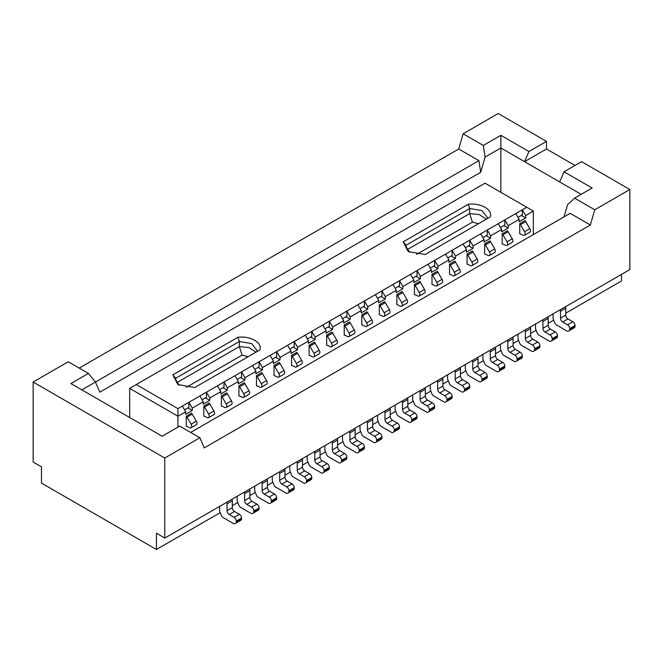 <?xml version="1.0" encoding="UTF-8"?>
<svg xmlns="http://www.w3.org/2000/svg" width="663" height="663" viewBox="0 0 663 663"><rect width="100%" height="100%" fill="white"/><g stroke="black" fill="none" stroke-linecap="round" stroke-linejoin="round"><path stroke-width="0.99" d="M190.662 432.442L570.18 213.329L590.36 224.981L204.262 447.898L199.878 437.762L179.69 426.11L162.145 436.246L70.883 383.554L88.436 373.418L68.248 361.766L33.15 382.037L33.15 462.078L41.487 466.843L41.487 483.103L156.435 549.478L156.435 533.209L164.772 538.074L629.85 269.568L629.85 189.519L581.584 161.656L564.039 171.783L592.117 188.002L574.564 198.129L567.545 204.718L564.039 216.876M483.31 145.446L485.059 157.098L500.855 147.973L500.855 135.31L483.31 145.446L463.122 133.793L498.228 113.522L546.486 141.393L546.486 148.993L575.003 165.452M621.513 274.383L621.513 280.963L565.754 313.16M590.36 224.981L594.752 209.781L574.564 198.129M594.752 209.781L629.85 189.519M500.855 135.31L528.941 151.52L546.486 141.393M463.122 133.793L458.738 148.993L478.918 160.645L480.675 172.297L485.059 157.098M564.039 171.783L559.647 181.919L500.855 147.973L500.855 192.303M581.153 194.334L559.647 181.919M546.486 148.993L524.549 161.656L528.941 151.52M199.878 437.762L164.772 458.025L164.772 538.074M33.15 382.037L164.772 458.025M480.675 172.297L99.84 392.164L95.455 382.037L81.847 389.885M478.918 160.645L95.455 382.037L88.436 373.418M79.22 368.106L458.738 148.993M489.974 350.321A3.1 1.79 60 0 1 490.288 351.804L490.288 358.708A3.1 1.79 -120 0 0 492.476 362.504L497.349 365.321A3.1 1.79 60 0 1 499.537 369.117L499.537 369.846A3.1 1.79 60 0 1 498.899 371.263L498.211 371.661A3.1 1.79 60 0 1 496.662 371.512L486.36 365.562A3.1 1.79 60 0 1 484.496 363.291L482.871 359.131L482.863 354.423M498.899 371.263L504.162 368.23A3.1 1.79 -120 0 0 504.808 366.805L504.808 366.075A3.1 1.79 -120 0 0 502.612 362.28L497.747 359.47A3.1 1.79 60 0 1 495.551 355.666L495.551 348.763A3.1 1.79 -120 0 0 495.236 347.279M503.474 368.628A3.1 1.79 -120 0 0 503.482 368.62L498.211 371.661L503.482 368.62M226.721 502.305A3.1 1.79 60 0 1 227.036 503.789L227.036 510.692A3.1 1.79 -120 0 0 229.232 514.496L234.097 517.306A3.1 1.79 60 0 1 236.293 521.101L236.293 521.831A3.1 1.79 60 0 1 235.647 523.256L240.918 520.215A3.1 1.79 -120 0 0 241.556 518.789L241.556 518.06A3.1 1.79 -120 0 0 239.36 514.264L234.495 511.455A3.1 1.79 60 0 1 232.299 507.651L232.299 500.747A3.1 1.79 -120 0 0 231.992 499.272M244.274 492.178A3.1 1.79 60 0 1 244.589 493.653L244.589 500.565A3.1 1.79 -120 0 0 246.777 504.361L251.65 507.17A3.1 1.79 60 0 1 253.838 510.974L253.838 511.703A3.1 1.79 60 0 1 253.2 513.121L258.462 510.079A3.1 1.79 -120 0 0 259.109 508.662L259.109 507.933A3.1 1.79 -120 0 0 256.913 504.129L252.048 501.319A3.1 1.79 60 0 1 249.852 497.523L249.852 490.62A3.1 1.79 -120 0 0 249.537 489.137M261.827 482.042A3.1 1.79 60 0 1 262.134 483.526L262.134 490.429A3.1 1.79 -120 0 0 264.33 494.225L269.195 497.043A3.1 1.79 60 0 1 271.391 500.838L271.391 501.568A3.1 1.79 60 0 1 270.753 502.985L276.015 499.952A3.1 1.79 -120 0 0 276.653 498.526L276.653 497.797A3.1 1.79 -120 0 0 274.465 494.001L269.592 491.192A3.1 1.79 60 0 1 267.404 487.388L267.404 480.484A3.1 1.79 -120 0 0 267.09 479.001M279.372 471.915A3.1 1.79 60 0 1 279.687 473.39L279.687 480.294A3.1 1.79 -120 0 0 281.883 484.098L286.748 486.907A3.1 1.79 60 0 1 288.944 490.703L288.944 491.432A3.1 1.79 60 0 1 288.297 492.858L293.56 489.816A3.1 1.79 -120 0 0 294.206 488.399L294.206 487.67A3.1 1.79 -120 0 0 292.01 483.866L287.145 481.056A3.1 1.79 60 0 1 284.949 477.261L284.949 470.349A3.1 1.79 -120 0 0 284.642 468.874M296.925 461.78A3.1 1.79 60 0 1 297.239 463.263L297.239 470.166A3.1 1.79 -120 0 0 299.427 473.962L304.3 476.772A3.1 1.79 60 0 1 306.488 480.576L306.488 481.305A3.1 1.79 60 0 1 305.85 482.722L305.162 483.12A3.1 1.79 60 0 1 303.613 482.962L293.311 477.02A3.1 1.79 60 0 1 291.447 474.741L289.822 470.581L289.814 465.882M305.85 482.722L311.113 479.68A3.1 1.79 -120 0 0 311.759 478.263L311.759 477.534A3.1 1.79 -120 0 0 309.563 473.73L304.698 470.921A3.1 1.79 60 0 1 302.502 467.125L302.502 460.221A3.1 1.79 -120 0 0 302.187 458.738M314.477 451.644A3.1 1.79 60 0 1 314.784 453.127L314.784 460.031A3.1 1.79 -120 0 0 316.98 463.835L321.845 466.644A3.1 1.79 60 0 1 324.041 470.44L324.041 471.169A3.1 1.79 60 0 1 323.395 472.586L322.715 472.984A3.1 1.79 60 0 1 321.165 472.835L310.856 466.885A3.1 1.79 60 0 1 308.999 464.614L307.16 460.139L307.226 455.837M323.395 472.586L328.666 469.553A3.1 1.79 -120 0 0 329.304 468.128L329.304 467.398A3.1 1.79 -120 0 0 327.116 463.603L322.243 460.793A3.1 1.79 60 0 1 320.055 456.989L320.055 450.086A3.1 1.79 -120 0 0 319.74 448.611M332.022 441.517A3.1 1.79 60 0 1 332.337 442.992L332.337 449.895A3.1 1.79 -120 0 0 334.533 453.699L339.398 456.509A3.1 1.79 60 0 1 341.594 460.313L341.594 461.034A3.1 1.79 60 0 1 340.948 462.459L346.21 459.418A3.1 1.79 -120 0 0 346.857 458L346.857 457.271A3.1 1.79 -120 0 0 344.661 453.467L339.796 450.658A3.1 1.79 60 0 1 337.6 446.862L337.6 439.959A3.1 1.79 -120 0 0 337.293 438.475M349.575 431.381A3.1 1.79 60 0 1 349.89 432.864L349.89 439.768A3.1 1.79 -120 0 0 352.078 443.564L356.951 446.373A3.1 1.79 60 0 1 359.139 450.177L359.139 450.906A3.1 1.79 60 0 1 358.501 452.323L357.813 452.721A3.1 1.79 60 0 1 356.263 452.564L345.962 446.622A3.1 1.79 60 0 1 344.097 444.343L342.473 440.191L342.464 435.483M358.501 452.323L363.763 449.282A3.1 1.79 -120 0 0 364.41 447.865L364.41 447.135A3.1 1.79 -120 0 0 362.213 443.34L357.349 440.53A3.1 1.79 60 0 1 355.153 436.726L355.153 429.823A3.1 1.79 -120 0 0 354.838 428.339M367.128 421.245A3.1 1.79 60 0 1 367.435 422.729L367.435 429.632A3.1 1.79 -120 0 0 369.631 433.436L374.496 436.246A3.1 1.79 60 0 1 376.692 440.041L376.692 440.771A3.1 1.79 60 0 1 376.045 442.196L375.366 442.586A3.1 1.79 60 0 1 373.816 442.436L363.506 436.486A3.1 1.79 60 0 1 361.642 434.215L360.017 430.055L360.017 425.356M376.045 442.196L381.316 439.155A3.1 1.79 -120 0 0 381.954 437.729L381.954 437.008A3.1 1.79 -120 0 0 379.766 433.204L374.893 430.395A3.1 1.79 60 0 1 372.697 426.591L372.697 419.687A3.1 1.79 -120 0 0 372.391 418.212M384.673 411.118A3.1 1.79 60 0 1 384.988 412.601L384.988 419.505A3.1 1.79 -120 0 0 387.184 423.301L392.048 426.11A3.1 1.79 60 0 1 394.245 429.914L394.245 430.643A3.1 1.79 60 0 1 393.598 432.061L392.91 432.458A3.1 1.79 60 0 1 391.361 432.301L381.059 426.35A3.1 1.79 60 0 1 379.195 424.08L377.57 419.919L377.57 415.22M393.598 432.061L398.861 429.019A3.1 1.79 -120 0 0 399.507 427.602L399.507 426.873A3.1 1.79 -120 0 0 397.311 423.069L392.446 420.259A3.1 1.79 60 0 1 390.25 416.463L390.25 409.56A3.1 1.79 -120 0 0 389.943 408.076M402.226 400.982A3.1 1.79 60 0 1 402.532 402.466L402.532 409.369A3.1 1.79 -120 0 0 404.728 413.173L409.601 415.983A3.1 1.79 60 0 1 411.789 419.778L411.789 420.508A3.1 1.79 60 0 1 411.151 421.925L410.463 422.323A3.1 1.79 60 0 1 408.914 422.174L398.612 416.223A3.1 1.79 60 0 1 396.747 413.952L395.115 409.792L395.115 405.085M411.151 421.925L416.414 418.892A3.1 1.79 -120 0 0 417.06 417.466L417.06 416.737A3.1 1.79 -120 0 0 414.864 412.941L409.991 410.132A3.1 1.79 60 0 1 407.803 406.328L407.803 399.424A3.1 1.79 -120 0 0 407.488 397.941M419.778 390.855A3.1 1.79 60 0 1 420.085 392.33L420.085 399.234A3.1 1.79 -120 0 0 422.281 403.038L427.146 405.847A3.1 1.79 60 0 1 429.342 409.643L429.342 410.372A3.1 1.79 60 0 1 428.696 411.798L433.967 408.756A3.1 1.79 -120 0 0 434.605 407.339L434.605 406.61A3.1 1.79 -120 0 0 432.409 402.806L427.544 399.996A3.1 1.79 60 0 1 425.348 396.201L425.348 389.297A3.1 1.79 -120 0 0 425.041 387.814M437.323 380.719A3.1 1.79 60 0 1 437.638 382.203L437.638 389.106A3.1 1.79 -120 0 0 439.826 392.902L444.699 395.712A3.1 1.79 60 0 1 446.895 399.516L446.895 400.245A3.1 1.79 60 0 1 446.249 401.662L451.511 398.62A3.1 1.79 -120 0 0 452.158 397.203L452.158 396.474A3.1 1.79 -120 0 0 449.962 392.678L445.097 389.861A3.1 1.79 60 0 1 442.901 386.065L442.901 379.161A3.1 1.79 -120 0 0 442.586 377.678M454.876 370.584A3.1 1.79 60 0 1 455.183 372.067L455.183 378.971A3.1 1.79 -120 0 0 457.379 382.775L462.244 385.584A3.1 1.79 60 0 1 464.44 389.38L464.44 390.109A3.1 1.79 60 0 1 463.802 391.535L463.114 391.924A3.1 1.79 60 0 1 461.564 391.775L451.263 385.825A3.1 1.79 60 0 1 449.398 383.554L447.558 379.079L447.624 374.777M463.802 391.535L469.064 388.493A3.1 1.79 -120 0 0 469.702 387.068L469.702 386.338A3.1 1.79 -120 0 0 467.514 382.543L462.641 379.733A3.1 1.79 60 0 1 460.454 375.929L460.454 369.026A3.1 1.79 -120 0 0 460.139 367.551M472.421 360.457A3.1 1.79 60 0 1 472.736 361.932L472.736 368.843A3.1 1.79 -120 0 0 474.932 372.639L479.797 375.449A3.1 1.79 60 0 1 481.993 379.253L481.993 379.982A3.1 1.79 60 0 1 481.346 381.399L480.667 381.797A3.1 1.79 60 0 1 479.109 381.639L468.807 375.689A3.1 1.79 60 0 1 466.943 373.418L465.318 369.258L465.318 364.559M481.346 381.399L486.617 378.358A3.1 1.79 -120 0 0 487.255 376.94L487.255 376.211A3.1 1.79 -120 0 0 485.059 372.407L480.194 369.598A3.1 1.79 60 0 1 477.998 365.802L477.998 358.898A3.1 1.79 -120 0 0 477.691 357.415M507.526 340.194A3.1 1.79 60 0 1 507.833 341.669L507.833 348.572A3.1 1.79 -120 0 0 510.029 352.376L514.894 355.186A3.1 1.79 60 0 1 517.09 358.981L517.09 359.711A3.1 1.79 60 0 1 516.452 361.136L515.764 361.526A3.1 1.79 60 0 1 514.215 361.376L503.913 355.426A3.1 1.79 60 0 1 502.048 353.155L500.416 348.995L500.416 344.296M516.452 361.136L521.715 358.095A3.1 1.79 -120 0 0 522.353 356.677L522.353 355.948A3.1 1.79 -120 0 0 520.165 352.144L515.292 349.335A3.1 1.79 60 0 1 513.104 345.539L513.104 338.627A3.1 1.79 -120 0 0 512.789 337.152M525.071 330.058A3.1 1.79 60 0 1 525.386 331.541L525.386 338.445A3.1 1.79 -120 0 0 527.582 342.241L532.447 345.05A3.1 1.79 60 0 1 534.643 348.854L534.643 349.583A3.1 1.79 60 0 1 533.997 351L539.268 347.959A3.1 1.79 -120 0 0 539.906 346.542L539.906 345.813A3.1 1.79 -120 0 0 537.71 342.017L532.845 339.199A3.1 1.79 60 0 1 530.649 335.403L530.649 328.5A3.1 1.79 -120 0 0 530.342 327.016M542.624 319.922A3.1 1.79 60 0 1 542.939 321.406L542.939 328.309A3.1 1.79 -120 0 0 545.127 332.113L550 334.923A3.1 1.79 60 0 1 552.188 338.718L552.188 339.448A3.1 1.79 60 0 1 551.55 340.865L556.812 337.832A3.1 1.79 -120 0 0 557.459 336.406L557.459 335.677A3.1 1.79 -120 0 0 555.263 331.881L550.398 329.072A3.1 1.79 60 0 1 548.202 325.268L548.202 318.364A3.1 1.79 -120 0 0 547.887 316.889M560.177 309.795A3.1 1.79 60 0 1 560.484 311.27L560.484 318.182A3.1 1.79 -120 0 0 562.68 321.978L567.545 324.787A3.1 1.79 60 0 1 569.741 328.591L569.741 329.32A3.1 1.79 60 0 1 569.103 330.738L574.365 327.696A3.1 1.79 -120 0 0 575.003 326.279L575.003 325.55A3.1 1.79 -120 0 0 572.815 321.746L567.942 318.936A3.1 1.79 60 0 1 565.754 315.14L565.754 308.237A3.1 1.79 -120 0 0 565.44 306.754M446.249 401.662L445.561 402.06A3.1 1.79 60 0 1 444.011 401.902L433.71 395.96A3.1 1.79 60 0 1 431.845 393.681L430.221 389.529L430.221 384.822M450.823 399.018A3.1 1.79 -120 0 0 450.832 399.018L445.561 402.06L450.832 399.018M533.997 351L533.317 351.398A3.1 1.79 60 0 1 531.759 351.241L521.458 345.299A3.1 1.79 60 0 1 519.593 343.02L517.969 338.868L517.969 334.16M538.571 348.357A3.1 1.79 -120 0 0 538.58 348.357L533.317 351.398L538.58 348.357M551.55 340.865L550.862 341.263A3.1 1.79 60 0 1 549.312 341.113L539.011 335.163A3.1 1.79 60 0 1 537.146 332.892L535.522 328.732L535.513 324.033M556.124 338.229A3.1 1.79 -120 0 0 556.133 338.221L550.862 341.263M569.103 330.738L568.415 331.135A3.1 1.79 60 0 1 566.865 330.978L556.555 325.027A3.1 1.79 60 0 1 554.699 322.757L553.066 318.596L553.066 313.897M573.677 328.094L568.415 331.135L573.677 328.094M521.027 358.492L515.764 361.526L521.027 358.492M485.921 378.755A3.1 1.79 -120 0 0 485.929 378.755L480.667 381.797L485.929 378.755M468.376 388.891L463.114 391.924M363.075 449.68L357.813 452.721L363.075 449.68M310.425 480.078L305.162 483.12L310.425 480.078M235.647 523.256L234.967 523.646A3.1 1.79 60 0 1 233.409 523.497L223.108 517.546A3.1 1.79 60 0 1 221.243 515.275L219.619 511.115L219.619 506.416M240.221 520.612A3.1 1.79 -120 0 0 240.23 520.604L234.967 523.646L240.23 520.604M270.753 502.985L270.065 503.383A3.1 1.79 60 0 1 268.515 503.225L258.205 497.283A3.1 1.79 60 0 1 256.349 495.004L254.716 490.852L254.716 486.145M275.327 500.35A3.1 1.79 -120 0 0 275.327 500.341L270.065 503.383L275.327 500.341M253.2 513.121L252.512 513.518A3.1 1.79 60 0 1 250.962 513.361L240.661 507.41A3.1 1.79 60 0 1 238.796 505.14L237.172 500.979L237.163 496.28M257.774 510.477A3.1 1.79 -120 0 0 257.783 510.477L252.512 513.518M288.297 492.858L287.618 493.247A3.1 1.79 60 0 1 286.06 493.098L275.758 487.148A3.1 1.79 60 0 1 273.894 484.877L272.269 480.716L272.269 476.017M292.872 490.214A3.1 1.79 -120 0 0 292.88 490.214L287.618 493.247M327.978 469.951A3.1 1.79 -120 0 0 327.978 469.943L322.715 472.984L327.978 469.943M340.948 462.459L340.26 462.857A3.1 1.79 60 0 1 338.71 462.699L328.409 456.749A3.1 1.79 60 0 1 326.544 454.478L324.92 450.318L324.92 445.619M345.522 459.815A3.1 1.79 -120 0 0 345.531 459.815L340.26 462.857M380.628 439.552L375.366 442.586M398.173 429.417A3.1 1.79 -120 0 0 398.181 429.417L392.91 432.458M415.726 419.289A3.1 1.79 -120 0 0 415.726 419.281L410.463 422.323L415.726 419.281M428.696 411.798L428.016 412.195A3.1 1.79 60 0 1 426.466 412.038L416.157 406.087A3.1 1.79 60 0 1 414.292 403.817L412.668 399.656L412.668 394.957M433.279 409.154L428.016 412.195M156.435 549.478L220.224 512.648M232.299 505.678L237.768 502.521M249.852 495.543L255.321 492.385M267.404 485.407L272.866 482.25M284.949 475.28L290.419 472.122M302.502 465.144L307.93 462.012M320.055 455.017L325.516 451.859M337.6 444.881L343.069 441.724M355.153 434.746L360.622 431.588M372.697 424.618L378.167 421.461M390.25 414.483L395.72 411.325M407.803 404.347L413.273 401.198M425.348 394.22L430.817 391.062M442.901 384.084L448.329 380.952M460.454 373.957L465.923 370.799M477.998 363.821L483.468 360.664M495.551 353.686L501.021 350.528M513.104 343.558L518.574 340.401M530.649 333.423L536.118 330.265M548.202 323.295L553.671 320.138M477.285 187.596L485.059 183.187L526.745 207.254L522.353 209.781L525.751 215.583L533.325 211.049L533.325 234.611M533.325 211.049L526.745 207.254M525.751 215.583L525.693 217.945L519.112 221.74L519.17 219.378L515.773 213.585L504.808 219.917L508.198 225.71L519.17 219.378M508.198 225.71L508.148 228.072L501.568 231.876L501.618 229.514L498.228 223.713L487.255 230.053L490.645 235.846L501.618 229.514M490.645 235.846L490.595 238.208L484.015 242.012L484.065 239.641L480.675 233.848L469.702 240.18L473.1 245.981L484.065 239.641M473.1 245.981L473.042 248.343L466.462 252.139L466.52 249.777L463.122 243.984L452.158 250.316L455.547 256.109L466.52 249.777M455.547 256.109L455.498 258.471L448.917 262.275L448.967 259.913L445.577 254.111L434.605 260.443L437.994 266.244L448.967 259.913M437.994 266.244L437.945 268.606L431.364 272.402L431.414 270.04L428.025 264.247L417.06 270.579L420.45 276.372L431.414 270.04M420.45 276.372L420.392 278.742L413.811 282.537L413.869 280.176L410.472 274.374L399.507 280.714L402.897 286.507L413.869 280.176M402.897 286.507L402.847 288.869L396.267 292.673L396.317 290.311L385.344 296.643L385.294 299.005L378.714 302.8L378.764 300.438L367.799 306.77L367.75 309.132L361.161 312.936L361.219 310.574L350.246 316.906L350.197 319.268L343.616 323.063L343.666 320.701L332.702 327.033L332.644 329.403L326.063 333.199L326.113 330.837L315.149 337.169L315.099 339.531L308.51 343.335L308.568 340.973L297.596 347.304L297.546 349.666L290.966 353.462L291.016 351.1L280.051 357.432L279.993 359.794L273.413 363.597L273.463 361.236L262.498 367.567L262.449 369.929L255.868 373.733L255.918 371.363L244.945 377.703L244.896 380.065L238.315 383.86L238.365 381.498L227.401 387.83L227.343 390.192L220.762 393.996L220.82 391.634L209.848 397.966L209.798 400.328L203.218 404.123L203.268 401.761L192.295 408.093L192.245 410.455L185.665 414.259L185.715 411.897L182.325 406.096L177.941 408.632L177.941 416.231L185.715 411.897M177.941 408.632L136.255 384.565L129.675 388.369L177.941 416.231L177.941 427.121M186.27 426.292L186.27 416.165L191.541 413.124A3.1 1.79 -120 0 1 192.278 414.118L196.347 421.171A3.1 1.79 -120 0 1 196.347 424.751L191.085 427.792A3.1 1.79 60 0 1 189.742 427.751L187.356 426.632A6.207 3.58 -120 0 0 186.27 426.292M203.823 406.038L209.085 402.996A3.1 1.79 -120 0 1 209.831 403.982L213.9 411.035A3.1 1.79 -120 0 1 213.9 414.624L208.638 417.657A3.1 1.79 60 0 1 207.295 417.615L204.908 416.505A6.207 3.58 -120 0 0 203.823 416.157L203.823 406.038A3.1 1.79 60 0 1 204.56 407.024L208.638 414.077A3.1 1.79 60 0 1 208.638 417.657M221.376 395.902L226.638 392.861A3.1 1.79 -120 0 1 227.376 393.847L231.453 400.908A3.1 1.79 -120 0 1 231.453 404.488L226.182 407.53A3.1 1.79 60 0 1 224.848 407.48L222.461 406.369A6.207 3.58 -120 0 0 221.376 406.029L221.376 395.902A3.1 1.79 60 0 1 222.113 396.888L226.182 403.941A3.1 1.79 60 0 1 226.182 407.53M238.92 385.767L244.191 382.733A3.1 1.79 -120 0 1 244.929 383.72L248.998 390.772A3.1 1.79 -120 0 1 248.998 394.352L243.735 397.394A3.1 1.79 60 0 1 242.393 397.352L240.006 396.234A6.207 3.58 -120 0 0 238.92 395.894L238.92 385.767A3.1 1.79 60 0 1 239.666 386.761L243.735 393.814A3.1 1.79 60 0 1 243.735 397.394M256.473 375.639L261.736 372.598A3.1 1.79 -120 0 1 262.482 373.584L257.211 376.625L261.288 383.678A3.1 1.79 60 0 1 261.288 387.258A3.1 1.79 60 0 1 259.946 387.217L257.559 386.106A6.207 3.58 -120 0 0 256.473 385.758L256.473 375.639A3.1 1.79 60 0 1 257.211 376.625M274.026 365.504L279.289 362.462A3.1 1.79 -120 0 1 280.026 363.457L274.764 366.49L278.833 373.551A3.1 1.79 60 0 1 278.833 377.131A3.1 1.79 60 0 1 277.499 377.09L275.112 375.971A6.207 3.58 -120 0 0 274.026 375.631L274.026 365.504A3.1 1.79 60 0 1 274.764 366.49M309.124 345.241L314.386 342.199A3.1 1.79 -120 0 1 315.124 343.185L309.861 346.227L313.939 353.28A3.1 1.79 60 0 1 313.939 356.868A3.1 1.79 60 0 1 312.596 356.818L310.209 355.708A6.207 3.58 -120 0 0 309.124 355.368L309.124 345.241A3.1 1.79 60 0 1 309.861 346.227M291.571 365.495L291.571 355.376L296.842 352.335A3.1 1.79 -120 0 1 297.579 353.321L301.648 360.374A3.1 1.79 -120 0 1 301.648 363.954L296.386 366.995A3.1 1.79 60 0 1 295.043 366.954L292.656 365.843A6.207 3.58 -120 0 0 291.571 365.495M326.677 345.232L326.677 335.105L331.939 332.072A3.1 1.79 -120 0 1 332.677 333.058L327.414 336.1L331.483 343.152A3.1 1.79 60 0 1 331.483 346.732A3.1 1.79 60 0 1 330.141 346.691L327.762 345.572A6.207 3.58 -120 0 0 326.677 345.232M344.221 324.978L349.492 321.936A3.1 1.79 -120 0 1 350.23 322.922L344.959 325.964L349.036 333.017A3.1 1.79 60 0 1 349.036 336.597A3.1 1.79 60 0 1 347.694 336.555L345.307 335.445A6.207 3.58 -120 0 0 344.221 335.097L344.221 324.978A3.1 1.79 60 0 1 344.959 325.964M361.774 314.842L367.037 311.801A3.1 1.79 -120 0 1 367.774 312.795L362.512 315.828L366.589 322.881A3.1 1.79 60 0 1 366.589 326.469A3.1 1.79 60 0 1 365.247 326.42L362.86 325.309A6.207 3.58 -120 0 0 361.774 324.969L361.774 314.842A3.1 1.79 60 0 1 362.512 315.828M379.327 304.707L384.59 301.673A3.1 1.79 -120 0 1 385.327 302.659L389.405 309.712A3.1 1.79 -120 0 1 389.405 313.292L384.134 316.334A3.1 1.79 60 0 1 382.791 316.292L380.413 315.182A6.207 3.58 -120 0 0 379.327 314.834L379.327 304.707A3.1 1.79 60 0 1 380.065 305.701L384.134 312.754A3.1 1.79 60 0 1 384.134 316.334M396.872 294.579L402.143 291.538A3.1 1.79 -120 0 1 402.88 292.524L406.949 299.577A3.1 1.79 -120 0 1 406.949 303.165L401.687 306.207A3.1 1.79 60 0 1 400.344 306.157L397.957 305.046A6.207 3.58 -120 0 0 396.872 304.707L396.872 294.579A3.1 1.79 60 0 1 397.609 295.565L401.687 302.618A3.1 1.79 60 0 1 401.687 306.207M414.425 284.444L419.687 281.402A3.1 1.79 -120 0 1 420.425 282.397L415.162 285.43L419.24 292.491A3.1 1.79 60 0 1 419.24 296.071A3.1 1.79 60 0 1 417.897 296.029L415.51 294.911A6.207 3.58 -120 0 0 414.425 294.571L414.425 284.444A3.1 1.79 60 0 1 415.162 285.43M431.978 274.316L437.24 271.275A3.1 1.79 -120 0 1 437.978 272.261L432.715 275.302L436.784 282.355A3.1 1.79 60 0 1 436.784 285.935A3.1 1.79 60 0 1 435.442 285.894L433.055 284.783A6.207 3.58 -120 0 0 431.978 284.435L431.978 274.316A3.1 1.79 60 0 1 432.715 275.302M449.522 264.181L454.785 261.139A3.1 1.79 -120 0 1 455.531 262.125L450.26 265.167L454.337 272.22A3.1 1.79 60 0 1 454.337 275.808A3.1 1.79 60 0 1 452.995 275.758L450.608 274.648A6.207 3.58 -120 0 0 449.522 274.308L449.522 264.181A3.1 1.79 60 0 1 450.26 265.167M467.075 254.045L472.338 251.012A3.1 1.79 -120 0 1 473.075 251.998L467.813 255.04L471.89 262.092A3.1 1.79 60 0 1 471.89 265.672A3.1 1.79 60 0 1 470.548 265.631L468.161 264.512A6.207 3.58 -120 0 0 467.075 264.172L467.075 254.045A3.1 1.79 60 0 1 467.813 255.04M484.62 243.918L489.891 240.876A3.1 1.79 -120 0 1 490.628 241.862L494.697 248.915A3.1 1.79 -120 0 1 494.697 252.504L489.435 255.545A3.1 1.79 60 0 1 488.092 255.495L485.706 254.385A6.207 3.58 -120 0 0 484.62 254.045L484.62 243.918A3.1 1.79 60 0 1 485.366 244.904L489.435 251.957A3.1 1.79 60 0 1 489.435 255.545M502.173 243.909L502.173 233.782L507.435 230.741A3.1 1.79 -120 0 1 508.181 231.735L512.25 238.788A3.1 1.79 -120 0 1 512.25 242.368L506.988 245.409A3.1 1.79 60 0 1 505.645 245.368L503.258 244.249A6.207 3.58 -120 0 0 502.173 243.909M519.726 223.655L524.988 220.613A3.1 1.79 -120 0 1 525.726 221.599L529.803 228.652A3.1 1.79 -120 0 1 529.803 232.241L524.532 235.274A3.1 1.79 60 0 1 523.198 235.232L520.811 234.122A6.207 3.58 -120 0 0 519.726 233.774L519.726 223.655A3.1 1.79 60 0 1 520.463 224.641L524.532 231.694A3.1 1.79 60 0 1 524.532 235.274M203.268 401.761L199.878 395.968L188.905 402.3L192.295 408.093M220.82 391.634L217.423 385.833L206.458 392.164L209.848 397.966M238.365 381.498L234.975 375.706L224.003 382.037L227.401 387.83M255.918 371.363L252.528 365.57L241.556 371.902L244.945 377.703M273.463 361.236L270.073 355.434L259.109 361.766L262.498 367.567M291.016 351.1L287.626 345.307L276.653 351.639L280.051 357.432M308.568 340.973L305.179 335.171L294.206 341.503L297.596 347.304M326.113 330.837L322.724 325.044L311.759 331.376L315.149 337.169M343.666 320.701L340.276 314.908L329.304 321.24L332.702 327.033M361.219 310.574L357.821 304.773L346.857 311.104L350.246 316.906M378.764 300.438L375.374 294.645L364.41 300.977L367.799 306.77M396.317 290.311L392.927 284.51L381.954 290.842L385.344 296.643M136.255 384.565L480.7 185.706M129.675 388.369L129.675 417.499M459.732 197.731L463.155 195.834M442.18 207.867L445.602 205.969M424.635 217.994L428.049 216.105M407.082 228.13L410.505 226.232M389.537 238.266L392.927 236.384M371.984 248.393L375.374 246.512M354.432 258.529L357.821 256.647M249.131 319.317L252.528 317.444M231.586 329.453L234.975 327.572M214.033 339.589L217.423 337.707M196.48 349.716L199.878 347.835M178.935 359.852L182.325 357.97M161.382 369.987L164.805 368.089M143.83 380.114L147.252 378.217M336.887 268.656L340.276 266.775M319.334 278.791L322.724 276.91M301.781 288.927L305.179 287.046M284.236 299.054L287.626 297.173M266.683 309.19L270.073 307.309M184.538 409.883L188.905 407.364L188.905 402.3L182.325 406.096M202.091 399.756L206.458 397.236L206.458 392.164L199.878 395.968M219.644 389.62L224.003 387.101L224.003 382.037L217.423 385.833M237.188 379.493L241.556 376.965L241.556 371.902L234.975 375.706M254.741 369.357L259.109 366.838L259.109 361.766L252.528 365.57M272.294 359.222L276.653 356.702L276.653 351.639L270.073 355.434M289.839 349.094L294.206 346.575L294.206 341.503L287.626 345.307M307.392 338.959L311.759 336.439L311.759 331.376L305.179 335.171M324.945 328.823L329.304 326.304L329.304 321.24L322.724 325.044M342.489 318.696L346.857 316.176L346.857 311.104L340.276 314.908M360.042 308.56L364.41 306.041L364.41 300.977L357.821 304.773M377.587 298.433L381.954 295.913L381.954 290.842L375.374 294.645M395.14 288.297L399.507 285.778L399.507 280.714L392.927 284.51M412.693 278.162L417.06 275.642L417.06 270.579L410.472 274.374M430.237 268.034L434.605 265.515L434.605 260.443L428.025 264.247M447.79 257.899L452.158 255.379L452.158 250.316L445.577 254.111M465.343 247.771L469.702 245.244L469.702 240.18L463.122 243.984M482.888 237.636L487.255 235.116L487.255 230.053L480.675 233.848M500.441 227.5L504.808 224.981L504.808 219.917L498.228 223.713M517.994 217.373L522.353 214.853L522.353 209.781L515.773 213.585M194.756 387.524L177.941 384.565L172.819 374.86L237.901 337.285C250.349 335.577 262.788 342.763 259.838 349.948L194.756 387.524M403.162 241.871L468.244 204.295C480.692 202.588 493.139 209.773 490.181 216.958L425.099 254.534L408.284 251.584L403.162 241.871L406.087 245.244L405.93 246.371L409.477 252.213M406.999 249.785L469.702 213.585L469.702 208.513L406.087 245.244L406.087 247.78M487.255 218.649L487.413 217.522L482.001 210.585L469.702 208.513L468.244 204.295M478.479 223.713L472.412 222.155L469.702 213.585L479.283 214.572L486.344 219.18M175.745 380.769L175.745 378.233L175.587 379.36L179.134 385.203M176.656 382.775L239.36 346.575L239.36 341.503L175.745 378.233L172.819 374.86M248.136 356.702L242.07 355.144L239.36 346.575L248.94 347.561L255.993 352.169M256.913 351.639L257.07 350.512L251.658 343.575L239.36 341.503L237.901 337.285M472.412 222.155L416.629 254.36M242.07 355.144L186.278 387.349M454.337 275.808L459.6 272.766A3.1 1.79 -120 0 0 459.6 269.186L455.531 262.125M502.173 233.782A3.1 1.79 60 0 1 502.91 234.768L506.988 241.829A3.1 1.79 60 0 1 506.988 245.409M471.89 265.672L477.153 262.631A3.1 1.79 -120 0 0 477.153 259.051L473.075 251.998M436.784 285.935L442.055 282.902A3.1 1.79 -120 0 0 442.055 279.314L437.978 272.261M419.24 296.071L424.502 293.029A3.1 1.79 -120 0 0 424.502 289.449L420.425 282.397M313.939 356.868L319.201 353.827A3.1 1.79 -120 0 0 319.201 350.246L315.124 343.185M261.288 387.258L266.551 384.225A3.1 1.79 -120 0 0 266.551 380.637L262.482 373.584M186.27 416.165A3.1 1.79 60 0 1 187.016 417.151L191.085 424.212A3.1 1.79 60 0 1 191.085 427.792M278.833 377.131L284.104 374.089A3.1 1.79 -120 0 0 284.104 370.509L280.026 363.457M291.571 355.376A3.1 1.79 60 0 1 292.317 356.363L296.386 363.415A3.1 1.79 60 0 1 296.386 366.995M331.483 346.732L336.754 343.691A3.1 1.79 -120 0 0 336.754 340.111L332.677 333.058M326.677 335.105A3.1 1.79 60 0 1 327.414 336.1M349.036 336.597L354.299 333.564A3.1 1.79 -120 0 0 354.299 329.975L350.23 322.922M366.589 326.469L371.852 323.428A3.1 1.79 -120 0 0 371.852 319.848L367.774 312.795M451.113 255.984L455.498 258.471M468.658 245.849L473.042 248.343M486.203 235.721L490.595 238.208M503.764 225.586L508.148 228.072M521.309 215.45L525.693 217.945M433.561 266.12L437.945 268.606M398.455 286.383L402.847 288.869M416.016 276.247L420.392 278.742M187.861 407.969L192.245 410.455M205.414 397.833L209.798 400.328M222.959 387.706L227.343 390.192M240.512 377.57L244.896 380.065M258.056 367.443L262.449 369.929M275.609 357.307L279.993 359.794M293.162 347.172L297.546 349.666M310.715 337.044L315.099 339.531M328.26 326.909L332.644 329.403M345.813 316.773L350.197 319.268M363.365 306.646L367.75 309.132M380.91 296.51L385.294 299.005M495.551 348.763L490.288 351.804M495.551 355.666L490.288 358.708M497.747 359.47L492.476 362.504M502.612 362.28L497.349 365.321M504.808 366.075L499.537 369.117M504.808 366.805L499.537 369.846M227.036 503.789L232.299 500.747M244.589 493.653L249.852 490.62M262.134 483.526L267.404 480.484M279.687 473.39L284.949 470.349M297.239 463.263L302.502 460.221M314.784 453.127L320.055 450.086M332.337 442.992L337.6 439.959M349.89 432.864L355.153 429.823M367.435 422.729L372.697 419.687M384.988 412.601L390.25 409.56M402.532 402.466L407.803 399.424M420.085 392.33L425.348 389.297M437.638 382.203L442.901 379.161M455.183 372.067L460.454 369.026M472.736 361.932L477.998 358.898M507.833 341.669L513.104 338.627M525.386 331.541L530.649 328.5M542.939 321.406L548.202 318.364M560.484 311.27L565.754 308.237M437.638 389.106L442.901 386.065M439.826 392.902L445.097 389.861M444.699 395.712L449.962 392.678M446.895 399.516L452.158 396.474M446.895 400.245L452.158 397.203M525.386 338.445L530.649 335.403M527.582 342.241L532.845 339.199M532.447 345.05L537.71 342.017M534.643 348.854L539.906 345.813M534.643 349.583L539.906 346.542M542.939 328.309L548.202 325.268M545.127 332.113L550.398 329.072M550 334.923L555.263 331.881M552.188 338.718L557.459 335.677M552.188 339.448L557.459 336.406M560.484 318.182L565.754 315.14M562.68 321.978L567.942 318.936M567.545 324.787L572.815 321.746M569.741 328.591L575.003 325.55M569.741 329.32L575.003 326.279M513.104 345.539L507.833 348.572M515.292 349.335L510.029 352.376M520.165 352.144L514.894 355.186M522.353 355.948L517.09 358.981M522.353 356.677L517.09 359.711M477.998 365.802L472.736 368.843M480.194 369.598L474.932 372.639M485.059 372.407L479.797 375.449M487.255 376.211L481.993 379.253M487.255 376.94L481.993 379.982M460.454 375.929L455.183 378.971M462.641 379.733L457.379 382.775M467.514 382.543L462.244 385.584M469.702 386.338L464.44 389.38M469.702 387.068L464.44 390.109M355.153 436.726L349.89 439.768M357.349 440.53L352.078 443.564M362.213 443.34L356.951 446.373M364.41 447.135L359.139 450.177M364.41 447.865L359.139 450.906M302.502 467.125L297.239 470.166M304.698 470.921L299.427 473.962M309.563 473.73L304.3 476.772M311.759 477.534L306.488 480.576M311.759 478.263L306.488 481.305M227.036 510.692L232.299 507.651M229.232 514.496L234.495 511.455M234.097 517.306L239.36 514.264M236.293 521.101L241.556 518.06M236.293 521.831L241.556 518.789M262.134 490.429L267.404 487.388M264.33 494.225L269.592 491.192M269.195 497.043L274.465 494.001M271.391 500.838L276.653 497.797M271.391 501.568L276.653 498.526M244.589 500.565L249.852 497.523M246.777 504.361L252.048 501.319M251.65 507.17L256.913 504.129M253.838 510.974L259.109 507.933M253.838 511.703L259.109 508.662M279.687 480.294L284.949 477.261M281.883 484.098L287.145 481.056M286.748 486.907L292.01 483.866M288.944 490.703L294.206 487.67M288.944 491.432L294.206 488.399M320.055 456.989L314.784 460.031M322.243 460.793L316.98 463.835M327.116 463.603L321.845 466.644M329.304 467.398L324.041 470.44M329.304 468.128L324.041 471.169M332.337 449.895L337.6 446.862M334.533 453.699L339.796 450.658M339.398 456.509L344.661 453.467M341.594 460.313L346.857 457.271M341.594 461.034L346.857 458M372.697 426.591L367.435 429.632M374.893 430.395L369.631 433.436M379.766 433.204L374.496 436.246M381.954 437.008L376.692 440.041M381.954 437.729L376.692 440.771M390.25 416.463L384.988 419.505M392.446 420.259L387.184 423.301M397.311 423.069L392.048 426.11M399.507 426.873L394.245 429.914M399.507 427.602L394.245 430.643M407.803 406.328L402.532 409.369M409.991 410.132L404.728 413.173M414.864 412.941L409.601 415.983M417.06 416.737L411.789 419.778M417.06 417.466L411.789 420.508M420.085 399.234L425.348 396.201M422.281 403.038L427.544 399.996M427.146 405.847L432.409 402.806M429.342 409.643L434.605 406.61M429.342 410.372L434.605 407.339M459.6 269.186L454.337 272.22M397.609 295.565L402.88 292.524M401.687 302.618L406.949 299.577M485.366 244.904L490.628 241.862M489.435 251.957L494.697 248.915M502.91 234.768L508.181 231.735M506.988 241.829L512.25 238.788M520.463 224.641L525.726 221.599M524.532 231.694L529.803 228.652M477.153 259.051L471.89 262.092M442.055 279.314L436.784 282.355M424.502 289.449L419.24 292.491M319.201 350.246L313.939 353.28M266.551 380.637L261.288 383.678M187.016 417.151L192.278 414.118M191.085 424.212L196.347 421.171M222.113 396.888L227.376 393.847M226.182 403.941L231.453 400.908M204.56 407.024L209.831 403.982M208.638 414.077L213.9 411.035M239.666 386.761L244.929 383.72M243.735 393.814L248.998 390.772M284.104 370.509L278.833 373.551M292.317 356.363L297.579 353.321M296.386 363.415L301.648 360.374M336.754 340.111L331.483 343.152M354.299 329.975L349.036 333.017M371.852 319.848L366.589 322.881M380.065 305.701L385.327 302.659M384.134 312.754L389.405 309.712"/></g></svg>
